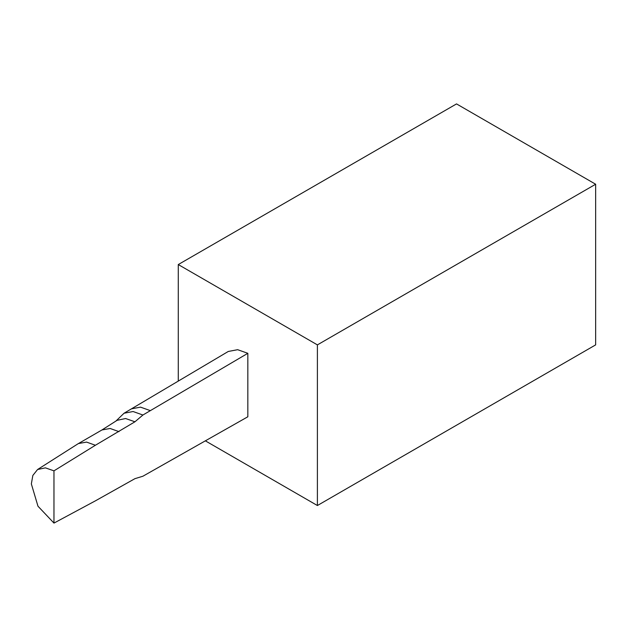 <?xml version="1.0" encoding="UTF-8"?>
<svg xmlns="http://www.w3.org/2000/svg" width="627" height="627" viewBox="0 0 627 627"><rect width="100%" height="100%" fill="white"/><g stroke="black" fill="none" stroke-linecap="round" stroke-linejoin="round"><path stroke-width="0.94" d="M53.969 470.846L95.406 445.256L134.938 421.791L142.909 415.019L247.837 353.315L247.837 416.775L142.909 476.222L134.938 478.66L95.406 500.84L53.969 523.09L53.969 470.846L45.395 467.852L37.589 469.505L32.839 475.446L31.35 483.911L37.973 506.208L53.969 523.09M118.981 431.642L110.125 428.476L101.966 429.957L77.975 443.822L37.589 469.505M95.406 445.256L86.55 442.09L78.391 443.571M134.938 421.791L125.604 418.522L117.1 420.317L101.55 430.208M142.909 415.019L133.081 411.524L124.052 413.232L115.893 421.093M150.362 410.638L140.503 407.135L131.451 408.851L228.275 351.465L237.641 349.694L247.837 353.315M178.272 381.098L178.272 264.555L317.395 344.881L317.395 505.527L205.358 440.844M317.395 505.527L595.65 344.881L595.65 184.236L317.395 344.881M178.272 264.555L456.527 103.91L595.65 184.236M131.451 408.851L124.052 413.232"/></g></svg>
